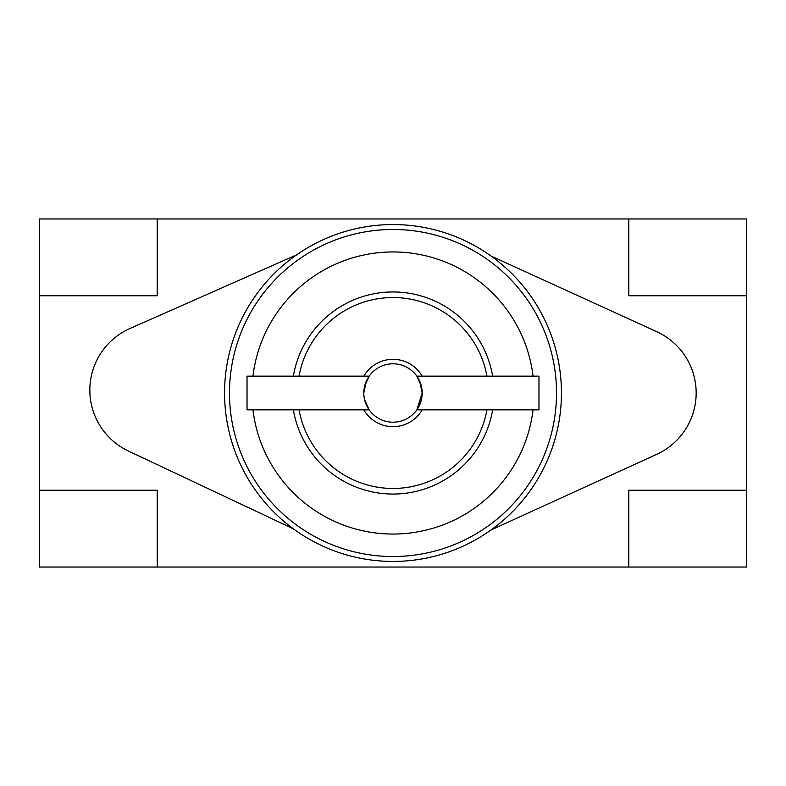 <?xml version="1.0" encoding="UTF-8"?>
<svg xmlns="http://www.w3.org/2000/svg" width="786" height="786" viewBox="0 0 786 786"><rect width="100%" height="100%" fill="white"/><g stroke="black" fill="none" stroke-linecap="round" stroke-linejoin="round"><path stroke-width="1.18" d="M363.83 409.84A33.69 33.69 0 0 0 422.17 409.84M422.17 376.16A33.69 33.69 0 0 0 363.83 376.16M419.567 405.104L416.845 409.84L422.19 393.02L419.645 381.072L416.845 376.16L421.325 385.916M421.434 399.602L419.655 404.898M393 422.19A29.19 29.19 0 0 0 422.19 393A29.19 29.19 0 0 0 393 363.81A29.19 29.19 0 0 0 363.81 393A29.19 29.19 0 0 0 393 422.19M364.576 386.319L369.155 376.16L247.03 376.16L247.03 409.84L369.155 409.84L366.374 404.977M369.155 376.16L366.355 381.072L363.81 392.971M364.547 399.534L369.155 409.84M416.845 409.84L538.97 409.84L538.97 376.16L416.845 376.16M299.053 409.84A95.44 95.44 0 0 0 486.947 409.84M486.947 376.16A95.44 95.44 0 0 0 299.053 376.16M293.355 409.84A101.06 101.06 0 0 0 492.645 409.84M492.645 376.16A101.06 101.06 0 0 0 293.355 376.16M393 229.483A163.517 163.517 0 0 1 555.113 371.631A163.517 163.517 0 0 1 393 556.517A163.517 163.517 0 0 1 230.888 414.369A163.517 163.517 0 0 1 393 229.483M656.791 454.279L490.945 530.029A168.43 168.43 0 0 0 490.945 255.971A168.43 168.43 0 0 0 224.59 390.357A168.43 168.43 0 0 0 490.945 530.029L656.791 454.279A67.37 67.37 0 0 0 656.791 331.721L490.945 255.971M129.965 328.509L296.735 254.792L129.965 328.509A67.37 67.37 0 0 0 128.472 451.066L293.404 528.831M363.81 393L364.517 386.614M157.2 567.04L39.3 567.04L39.3 490.238L157.2 490.238L157.2 567.04L746.7 567.04L746.7 490.238L628.8 490.238L628.8 567.04M39.3 490.238L39.3 218.96L628.8 218.96L628.8 295.762L746.7 295.762L746.7 490.238M39.3 295.762L157.2 295.762L157.2 218.96M746.7 295.762L746.7 218.96L628.8 218.96M252.935 409.84A141.077 141.077 0 0 0 533.065 409.84M533.065 376.16A141.077 141.077 0 0 0 252.935 376.16"/></g></svg>
